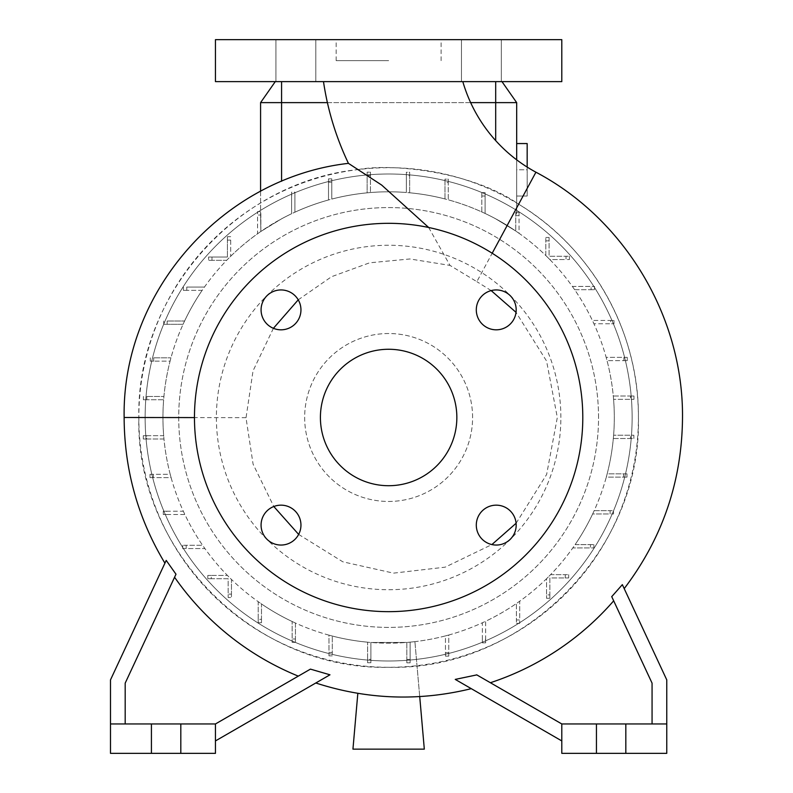 <?xml version="1.0" encoding="UTF-8"?>
<svg xmlns="http://www.w3.org/2000/svg" width="793" height="793" viewBox="0 0 793 793"><rect width="100%" height="100%" fill="white"/><g stroke="black" fill="none" stroke-linecap="round" stroke-linejoin="round"><path stroke-width="0.59" stroke-dasharray="3.96 2.97" d="M462.815 81.629L323.494 81.629L462.815 81.629M428.676 227.502L449.988 265.397L476.851 281.654L492.185 253.245M561.801 39.65L215.448 39.65M388.629 60.645L336.153 60.645L388.629 60.645M476.296 525.105A19.944 19.944 0 0 0 496.24 545.049A19.944 19.944 0 0 0 516.184 525.105A19.944 19.944 0 0 0 496.24 505.161A19.944 19.944 0 0 0 476.296 525.105M261.075 525.105A19.944 19.944 0 0 0 281.019 545.049A19.944 19.944 0 0 0 300.953 525.105A19.944 19.944 0 0 0 281.019 505.161A19.944 19.944 0 0 0 261.075 525.105M261.075 309.875A19.944 19.944 0 0 0 281.019 329.819A19.944 19.944 0 0 0 300.953 309.875A19.944 19.944 0 0 0 281.019 289.941A19.944 19.944 0 0 0 261.075 309.875M476.296 309.875A19.944 19.944 0 0 0 496.24 329.819A19.944 19.944 0 0 0 516.184 309.875A19.944 19.944 0 0 0 496.24 289.941A19.944 19.944 0 0 0 476.296 309.875M295.858 39.65L275.914 39.65L295.858 39.65M295.858 81.629L275.914 81.629L295.858 81.629M481.401 39.65L461.457 39.65L481.401 39.65M481.401 81.629L461.457 81.629L481.401 81.629M516.094 523.271L546.635 474.462L557.32 417.495L546.565 361.043L516.025 312.333M358.198 169.553C391.375 163.1 471.904 171.357 518.652 204.207C591.905 248.031 639.178 331.781 638.424 417.495L638.424 417.881C641.725 551.145 521.804 670.828 388.61 667.29C255.227 670.69 135.672 551.254 138.834 417.881L138.834 417.514A249.795 249.795 0 0 0 388.629 667.29A249.795 249.795 0 0 0 638.424 417.495A249.795 249.795 0 0 0 388.629 167.7A249.795 249.795 0 0 0 138.834 417.495C136.366 294.51 236.542 181.993 358.198 169.553L348.434 163.358M491.164 290.595L476.851 281.654M273.407 328.312L253.036 370.856L246.018 417.881L253.096 464.202L273.803 506.509M298.654 534.413L342.804 561.801L393.506 573.141L445.121 567.173L491.898 544.563M175.987 574.211L125.185 683.14L125.185 723.959L125.185 683.14L175.987 574.211L166.213 560.393C164.498 564.081 164.498 564.081 166.213 560.393C164.498 564.081 164.498 564.081 166.213 560.393L110.495 679.879L110.495 753.35L180.814 753.35L180.814 723.959L180.814 753.35L215.448 753.35L215.448 723.959L151.423 723.959L151.423 753.35L151.423 723.959L110.495 723.959L125.185 723.959L125.185 683.14L174.569 577.235A278.789 278.789 0 0 0 298.307 676.132L215.448 723.959L298.307 676.132L215.448 723.959L215.448 740.93L329.977 674.803C311.352 685.558 311.352 685.558 329.977 674.803C311.352 685.558 311.352 685.558 329.977 674.803L310.43 669.123M490.381 682.723L561.801 723.959L666.764 723.959L666.764 679.879L622.346 584.639C624.825 589.942 624.825 589.942 622.346 584.639C624.825 589.942 624.825 589.942 622.346 584.639L611.7 596.574L652.064 683.14L652.064 723.959L652.064 683.14L613.683 600.826A278.789 278.789 0 0 1 490.381 682.723L561.801 723.959L561.801 753.35L625.826 753.35L625.826 723.959L625.826 753.35L666.764 753.35L666.764 723.959L561.801 723.959L561.801 740.93L561.801 723.959L652.064 723.959L652.064 683.14L613.683 600.826M561.801 740.93L455.241 679.403C476.226 691.516 476.226 691.516 455.241 679.403C476.226 691.516 476.226 691.516 455.241 679.403L476.662 674.803L561.801 723.959M320.412 417.495A68.218 68.218 0 0 0 388.629 485.712A68.218 68.218 0 0 0 456.847 417.495A68.218 68.218 0 0 0 388.629 349.267A68.218 68.218 0 0 0 320.412 417.495M582.796 417.495A194.166 194.166 0 0 0 388.629 223.319A194.166 194.166 0 0 0 194.463 417.495A194.166 194.166 0 0 0 388.629 611.661A194.166 194.166 0 0 0 582.796 417.495M472.588 417.495A83.969 83.969 0 0 0 388.629 333.526A83.969 83.969 0 0 0 304.661 417.495A83.969 83.969 0 0 0 388.629 501.454A83.969 83.969 0 0 0 472.588 417.495A83.969 83.969 0 0 0 388.629 333.526A83.969 83.969 0 0 0 304.661 417.495A83.969 83.969 0 0 0 388.629 501.454A83.969 83.969 0 0 0 472.588 417.495M298.237 299.823L331.583 276.688L369.617 262.81L409.912 258.964L449.988 265.397M560.869 417.495A172.24 172.24 0 0 0 388.629 245.255A172.24 172.24 0 0 0 216.39 417.495A172.24 172.24 0 0 0 388.629 589.724A172.24 172.24 0 0 0 560.869 417.495M632.13 417.495A243.501 243.501 0 0 0 388.629 173.994A243.501 243.501 0 0 0 145.129 417.495A243.501 243.501 0 0 0 388.629 660.985A243.501 243.501 0 0 0 632.13 417.495A243.501 243.501 0 0 0 388.629 173.994A243.501 243.501 0 0 0 145.129 417.495A243.501 243.501 0 0 0 388.629 660.985A243.501 243.501 0 0 0 632.13 417.495M598.537 417.495A209.907 209.907 0 0 0 388.629 207.578A209.907 209.907 0 0 0 178.712 417.495A209.907 209.907 0 0 0 388.629 627.402A209.907 209.907 0 0 0 598.537 417.495A209.907 209.907 0 0 0 388.629 207.578A209.907 209.907 0 0 0 178.712 417.495A209.907 209.907 0 0 0 388.629 627.402A209.907 209.907 0 0 0 598.537 417.495M260.847 213.476L260.847 215.022L257.556 215.022L257.556 233.776A225.678 225.678 0 0 0 226.669 260.322L211.989 260.322L226.669 260.322A225.678 225.678 0 0 0 202.165 290.357L186.771 290.357L202.165 290.357A225.678 225.678 0 0 0 183.084 324.307L167.135 324.307L183.084 324.307A225.678 225.678 0 0 0 170.089 361.142L153.673 361.142L170.089 361.142A225.678 225.678 0 0 0 163.645 399.761L146.794 399.761L163.645 399.761A225.678 225.678 0 0 0 388.629 643.173A225.678 225.678 0 0 0 614.307 417.495A225.678 225.678 0 0 0 388.629 191.807A225.678 225.678 0 0 0 163.675 435.684L146.695 435.684L146.695 438.975L163.973 438.975A225.678 225.678 0 0 1 163.675 435.684L143.295 435.684L146.695 435.684L146.695 438.975L143.295 438.975L163.973 438.975A225.678 225.678 0 0 0 170.217 474.323L153.396 474.323L153.396 477.624L171.1 477.624A225.678 225.678 0 0 1 170.217 474.323L149.996 474.323L153.396 474.323L153.396 477.624L149.996 477.624L171.1 477.624A225.678 225.678 0 0 0 183.332 511.227L166.679 511.227L166.679 514.518L184.868 514.518A225.678 225.678 0 0 1 183.332 511.227L163.279 511.227L166.679 511.227L166.679 514.518L163.279 514.518L184.868 514.518A225.678 225.678 0 0 0 202.602 545.267L186.157 545.267L186.157 548.568L204.911 548.568A225.678 225.678 0 0 1 202.602 545.267L182.757 545.267L186.157 545.267L186.157 548.568L182.757 548.568L204.911 548.568A225.678 225.678 0 0 0 227.413 575.421L211.235 575.421L211.235 578.721L228.166 578.721L228.166 594.126L231.457 594.126L231.457 579.445A225.678 225.678 0 0 1 227.413 575.421L207.825 575.421L211.235 575.421L211.235 578.721L207.825 578.721L228.166 578.721L228.166 597.525L231.457 597.525L231.457 594.126L231.457 597.525L228.166 597.525L228.166 594.126L231.457 594.126L231.457 579.445A225.678 225.678 0 0 0 258.201 601.669L258.201 619.343L261.492 619.343L261.492 603.959A225.678 225.678 0 0 1 258.201 601.669L258.201 622.743L258.201 619.343L261.492 619.343L261.492 622.743L261.492 603.959A225.678 225.678 0 0 0 292.151 621.514L292.151 638.98L295.442 638.98L295.442 623.04A225.678 225.678 0 0 1 292.151 621.514L292.151 642.38L292.151 638.98L295.442 638.98L295.442 642.38L295.442 623.04A225.678 225.678 0 0 0 328.986 635.153L328.986 652.441L332.287 652.441L332.287 636.026A225.678 225.678 0 0 1 328.986 635.153L328.986 655.851L328.986 652.441L332.287 652.441L332.287 655.851L332.287 636.026A225.678 225.678 0 0 0 367.595 642.191L362.351 641.636L367.595 642.191L367.595 662.73L367.595 642.191L367.595 659.33L370.896 659.33L370.896 642.479A225.678 225.678 0 0 1 367.595 642.191L367.595 659.33L370.896 659.33L370.896 662.73L367.595 662.73L370.896 662.73L370.896 642.479L406.819 642.439L370.896 642.479A225.678 225.678 0 0 0 406.819 642.439L406.819 662.819L406.819 642.439L406.819 659.419L410.11 659.419L410.11 642.152A225.678 225.678 0 0 1 406.819 642.439L406.819 659.419L410.11 659.419L410.11 662.819L406.819 662.819L410.11 662.819L410.11 642.152L414.908 641.636L410.11 642.152A225.678 225.678 0 0 0 445.458 635.897L445.458 652.718L448.759 652.718L448.759 635.015A225.678 225.678 0 0 1 445.458 635.897L445.458 656.128L445.458 652.718L448.759 652.718L448.759 656.128L448.759 635.015A225.678 225.678 0 0 0 482.362 622.792L482.362 639.436L485.653 639.436L485.653 621.246A225.678 225.678 0 0 1 482.362 622.792L482.362 642.836L482.362 639.436L485.653 639.436L485.653 642.836L485.653 621.246A225.678 225.678 0 0 0 516.402 603.513L516.402 619.957L519.702 619.957L519.702 601.213A225.678 225.678 0 0 1 516.402 603.513L516.402 623.367L516.402 619.957L519.702 619.957L519.702 623.367L519.702 601.213A225.678 225.678 0 0 0 546.565 578.702L546.565 594.889L549.856 594.889L549.856 577.958L565.26 577.958L565.26 574.657L550.59 574.657A225.678 225.678 0 0 1 546.565 578.702L546.565 598.289L546.565 594.889L549.856 594.889L549.856 598.289L549.856 577.958L565.26 577.958L565.26 574.657L568.67 574.657L550.59 574.657A225.678 225.678 0 0 0 572.804 547.923L590.478 547.923L590.478 544.622L575.094 544.622A225.678 225.678 0 0 1 572.804 547.923L593.888 547.923L590.478 547.923L590.478 544.622L593.888 544.622L575.094 544.622A225.678 225.678 0 0 0 592.649 513.973L610.114 513.973L610.114 510.672L594.175 510.672A225.678 225.678 0 0 1 592.649 513.973L613.524 513.973L610.114 513.973L610.114 510.672L613.524 510.672L594.175 510.672A225.678 225.678 0 0 0 606.288 477.128L623.585 477.128L623.585 473.837L607.16 473.837A225.678 225.678 0 0 1 606.288 477.128L626.985 477.128L623.585 477.128L623.585 473.837L626.985 473.837L607.16 473.837A225.678 225.678 0 0 0 613.326 438.519L630.465 438.519L630.465 435.228L613.613 435.228A225.678 225.678 0 0 1 613.326 438.519L633.865 438.519L630.465 438.519L630.465 435.228L633.865 435.228L613.613 435.228A225.678 225.678 0 0 0 613.574 399.305L630.554 399.305L630.554 396.004L613.286 396.004A225.678 225.678 0 0 1 613.574 399.305L633.964 399.305L630.554 399.305L630.554 396.004L633.964 396.004L613.286 396.004A225.678 225.678 0 0 0 607.041 360.656L623.863 360.656L623.863 357.365L606.149 357.365A225.678 225.678 0 0 1 607.041 360.656L627.263 360.656L623.863 360.656L623.863 357.365L627.263 357.365L606.149 357.365A225.678 225.678 0 0 0 593.927 323.762L610.57 323.762L610.57 320.461L592.391 320.461A225.678 225.678 0 0 1 593.927 323.762L613.98 323.762L610.57 323.762L610.57 320.461L613.98 320.461L592.391 320.461A225.678 225.678 0 0 0 574.657 289.713L591.102 289.713L591.102 286.422L572.348 286.422A225.678 225.678 0 0 1 574.657 289.713L594.502 289.713L591.102 289.713L591.102 286.422L594.502 286.422L572.348 286.422A225.678 225.678 0 0 0 549.836 259.559L566.024 259.559L566.024 256.258L549.093 256.258L549.093 240.854L545.802 240.854L545.802 255.534A225.678 225.678 0 0 1 549.836 259.559L569.424 259.559L566.024 259.559L566.024 256.258L569.424 256.258L549.093 256.258L549.093 240.854L545.802 240.854L545.802 237.454L545.802 255.534A225.678 225.678 0 0 0 519.058 233.311L519.058 215.637L515.757 215.637L515.757 212.237L516.679 212.237L516.679 213.803L515.757 214.338L515.757 231.021A225.678 225.678 0 0 1 519.058 233.311L519.058 212.237L519.058 215.637L515.757 215.637L515.757 231.021L495.684 218.818L515.757 231.021A225.678 225.678 0 0 0 485.108 213.466L485.108 196L481.807 196L481.807 192.6L485.108 192.6L485.108 213.466A225.678 225.678 0 0 1 495.684 218.818A225.678 225.678 0 0 0 281.574 218.818L260.847 231.467L281.574 218.818A225.678 225.678 0 0 1 291.596 213.733A225.678 225.678 0 0 0 260.847 231.467L260.58 211.622L260.847 231.467L260.847 215.022L257.556 215.022L257.556 233.776A225.678 225.678 0 0 1 260.847 231.467L260.847 211.622L257.556 211.622L257.556 215.022L257.556 211.622L260.58 211.622L260.58 102.624L516.679 102.624L516.679 212.237L519.058 212.237L515.757 212.237L515.757 231.021L515.757 214.338M561.801 81.629L215.448 81.629M527.167 167.085L527.167 196.03L516.679 196.03L516.679 169.791L516.679 196.03L527.167 196.03L527.167 169.791L516.679 169.791L516.679 143.553L516.679 169.791L527.167 169.791L527.167 143.553L516.679 143.553M516.679 159.829L516.679 213.803M331.791 182.261L331.791 178.861L328.5 178.861L328.5 199.965A225.678 225.678 0 0 0 294.897 212.197L294.897 195.544L291.596 195.544L291.596 192.144L294.897 192.144L294.897 212.197A225.678 225.678 0 0 1 328.5 199.965L328.5 178.861L331.791 178.861L331.791 199.083L331.791 182.261L328.5 182.261M370.44 175.56L370.44 172.16L367.139 172.16L367.139 192.838A225.678 225.678 0 0 0 331.791 199.083A225.678 225.678 0 0 1 367.139 192.838L367.139 172.16L370.44 172.16L370.44 192.54L370.44 175.56L367.139 175.56M485.108 196L485.108 192.6L481.807 192.6L481.807 211.949A225.678 225.678 0 0 0 448.273 199.836L448.273 182.539L444.972 182.539L444.972 179.139L448.273 179.139L448.273 199.836A225.678 225.678 0 0 1 481.807 211.949L481.807 196M448.273 182.539L448.273 179.139L444.972 179.139L444.972 198.954A225.678 225.678 0 0 0 409.654 192.788L409.654 175.659L406.363 175.659L406.363 172.25L409.654 172.25L409.654 192.788A225.678 225.678 0 0 1 444.972 198.954L444.972 182.539M409.654 175.659L409.654 172.25L406.363 172.25L406.363 192.511A225.678 225.678 0 0 0 370.44 192.54A225.678 225.678 0 0 1 406.363 192.511L406.363 175.659M294.897 195.544L294.897 192.144L291.596 192.144L291.596 213.733L291.596 195.544M260.58 191.172L260.58 213.188M357.831 693.33L352.944 749.147L424.314 749.147L414.908 641.636L419.715 696.581M410.11 642.152L410.11 662.819L410.11 642.152M370.896 642.479L370.896 662.73L370.896 642.479M596.445 723.959L596.445 753.35M625.826 723.959L625.826 753.35M666.764 723.959L652.064 723.959M151.423 723.959L151.423 753.35M180.814 723.959L180.814 753.35M215.448 723.959L125.185 723.959L215.448 723.959L215.448 740.93M125.185 723.959L110.495 723.959M275.28 81.629L281.574 81.629L275.28 81.629L260.58 102.624M281.574 81.629L495.684 81.629L281.574 81.629L281.574 181.27M470.645 102.624L327.4 102.624M501.979 81.629L495.684 81.629L501.979 81.629L516.679 102.624M146.794 396.46L146.794 399.761L143.394 399.761L146.794 399.761L146.794 396.46L163.923 396.46L146.794 396.46M153.673 357.851L153.673 361.142L150.273 361.142L153.673 361.142L153.673 357.851L170.971 357.851L153.673 357.851M167.135 321.016L167.135 324.307L163.735 324.307L167.135 324.307L167.135 321.016L184.61 321.016L167.135 321.016M186.771 287.066L186.771 290.357L183.371 290.357L186.771 290.357L186.771 287.066L204.455 287.066L186.771 287.066M211.989 257.031L211.989 260.322L208.589 260.322L211.989 260.322L211.989 257.031L208.589 257.031L208.589 260.322L208.589 257.031L227.403 257.031L211.989 257.031M227.403 257.031L227.403 240.091L227.403 257.031M230.694 240.091L227.403 240.091L227.403 236.691L227.403 240.091L230.694 240.091L230.694 256.278L230.694 240.091M406.819 662.819L406.819 659.419L406.819 662.819L410.11 662.819L406.819 662.819M367.595 662.73L367.595 659.33L367.595 662.73L370.896 662.73L367.595 662.73M230.694 236.691L227.403 236.691L230.694 236.691M613.98 323.762L613.98 320.461L613.98 323.762M626.985 477.128L626.985 473.837L626.985 477.128M546.565 598.289L549.856 598.289L546.565 598.289M568.67 577.958L568.67 574.657L568.67 577.958L565.26 577.958L568.67 577.958M633.865 438.519L633.865 435.228L633.865 438.519M594.502 289.713L594.502 286.422L594.502 289.713M445.458 656.128L448.759 656.128L445.458 656.128M292.151 642.38L295.442 642.38L292.151 642.38M182.757 545.267L182.757 548.568L182.757 545.267M143.394 396.46L143.394 399.761L143.394 396.46M207.825 575.421L207.825 578.721L207.825 575.421M149.996 474.323L149.996 477.624L149.996 474.323M163.735 321.016L163.735 324.307L163.735 321.016M569.424 259.559L569.424 256.258L569.424 259.559M549.093 237.454L545.802 237.454L549.093 237.454L549.093 240.854L549.093 237.454M633.964 399.305L633.964 396.004L633.964 399.305M593.888 547.923L593.888 544.622L593.888 547.923M258.201 622.743L261.492 622.743L258.201 622.743M163.279 511.227L163.279 514.518L163.279 511.227M150.273 357.851L150.273 361.142L150.273 357.851M627.263 360.656L627.263 357.365L627.263 360.656M613.524 513.973L613.524 510.672L613.524 513.973M516.402 623.367L519.702 623.367L516.402 623.367M482.362 642.836L485.653 642.836L482.362 642.836M328.986 655.851L332.287 655.851L328.986 655.851M183.371 287.066L183.371 290.357L183.371 287.066M143.295 435.684L143.295 438.975L143.295 435.684M535.929 172.2L518.652 204.207M124.144 417.495L138.834 417.514M495.684 81.629L495.684 140.599M246.018 417.663L194.463 417.584M336.153 60.645L336.153 39.65M275.914 81.629L275.914 39.65L275.914 81.629M461.457 81.629L461.457 39.65L461.457 81.629M501.335 81.629L501.335 39.65L501.335 81.629M315.802 81.629L315.802 39.65L315.802 81.629M441.106 60.645L441.106 39.65"/><path stroke-width="1.19" d="M323.494 81.629A287.066 287.066 0 0 0 348.434 163.358L381.681 185.076L428.676 227.502M462.815 81.629A150.62 150.62 0 0 0 535.929 172.2L492.185 253.245M476.296 525.105A19.944 19.944 0 0 0 496.24 545.049A19.944 19.944 0 0 0 516.184 525.105A19.944 19.944 0 0 0 496.24 505.161A19.944 19.944 0 0 0 476.296 525.105M261.075 525.105A19.944 19.944 0 0 0 281.019 545.049A19.944 19.944 0 0 0 300.953 525.105A19.944 19.944 0 0 0 281.019 505.161A19.944 19.944 0 0 0 261.075 525.105M261.075 309.875A19.944 19.944 0 0 0 281.019 329.819A19.944 19.944 0 0 0 300.953 309.875A19.944 19.944 0 0 0 281.019 289.941A19.944 19.944 0 0 0 261.075 309.875M476.296 309.875A19.944 19.944 0 0 0 496.24 329.819A19.944 19.944 0 0 0 516.184 309.875A19.944 19.944 0 0 0 496.24 289.941A19.944 19.944 0 0 0 476.296 309.875M516.025 312.333L491.164 290.595M273.803 506.509L298.654 534.413M491.898 544.563L516.094 523.271M215.448 740.93L329.977 674.803L310.43 669.123L298.307 676.132A278.789 278.789 0 0 1 174.569 577.235L175.987 574.211L166.213 560.393L110.495 679.879L110.495 723.959L151.423 723.959L151.423 753.35L215.448 753.35L215.448 723.959L180.814 723.959L180.814 753.35M561.801 740.93L455.241 679.403L476.811 674.893M490.381 682.723A278.789 278.789 0 0 0 613.683 600.826M596.445 723.959L596.445 753.35L561.801 753.35L561.801 723.959L666.764 723.959L666.764 679.879L622.346 584.639L611.74 596.643M194.463 417.584L124.144 417.495C121.874 291.546 222.962 177.622 348.434 163.358M320.412 417.495A68.218 68.218 0 0 0 388.629 485.712A68.218 68.218 0 0 0 456.847 417.495A68.218 68.218 0 0 0 388.629 349.267A68.218 68.218 0 0 0 320.412 417.495M582.796 417.495A194.166 194.166 0 0 0 388.629 223.319A194.166 194.166 0 0 0 194.463 417.495A194.166 194.166 0 0 0 388.629 611.661A194.166 194.166 0 0 0 582.796 417.495M273.407 328.312L298.237 299.823M151.423 723.959L180.814 723.959M596.445 753.35L666.764 753.35L666.764 723.959M388.629 81.629L561.801 81.629L561.801 39.65L215.448 39.65L215.448 81.629L388.629 81.629M470.645 102.624L516.679 102.624L516.679 159.829M327.4 102.624L260.58 102.624L260.58 191.172M419.715 696.581L424.314 749.147L352.944 749.147L357.831 693.33M611.7 596.574L652.064 683.14L652.064 723.959M625.826 723.959L625.826 753.35M561.801 723.959L476.662 674.803M125.185 723.959L125.185 683.14L175.987 574.211M110.495 723.959L110.495 753.35L151.423 753.35M310.43 669.123L215.448 723.959M260.58 102.624L275.28 81.629M516.679 102.624L501.979 81.629M527.167 167.085L527.167 143.553L516.679 143.553M495.684 81.629L495.684 140.599M281.574 81.629L281.574 181.27M624.21 588.624C662.512 538.15 681.94 481.232 682.505 417.881C683.487 317.279 624.924 219.116 535.929 172.2M124.144 417.495L124.134 417.881C124.412 470.051 138.002 518.473 164.924 563.169M315.802 682.991C367.09 699.595 418.922 701.488 471.28 688.661"/></g></svg>
